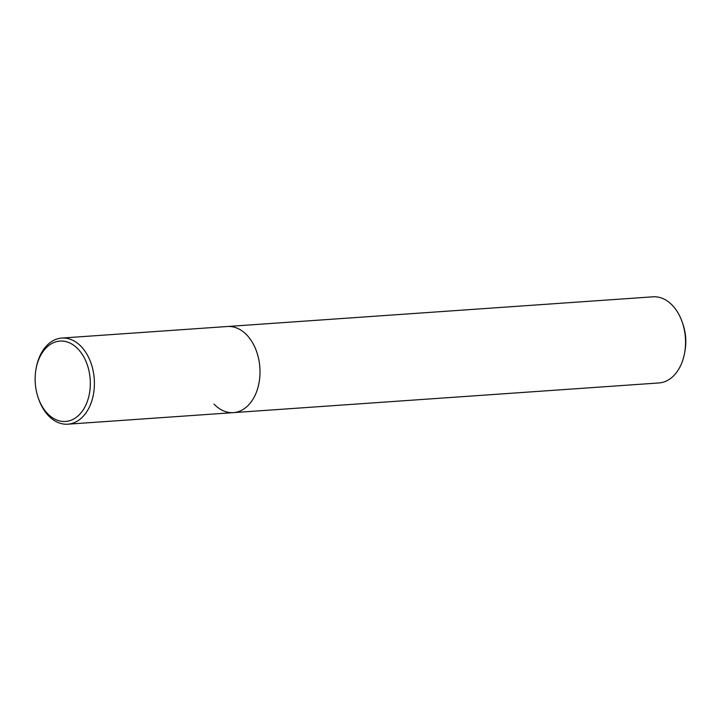 <?xml version="1.0" encoding="UTF-8"?>
<svg xmlns="http://www.w3.org/2000/svg" width="721" height="721" viewBox="0 0 721 721"><rect width="100%" height="100%" fill="white"/><g stroke="black" fill="none" stroke-linecap="round" stroke-linejoin="round"><path stroke-width="1.08" d="M214.038 404.102A43.17 29.498 -94 0 0 233.442 412.628A43.17 29.498 -94 0 0 259.145 382.184A43.17 29.498 -94 0 0 246.834 335.031A43.17 29.498 -94 0 0 227.43 326.505L652.974 296.818A43.17 29.498 86 0 1 672.378 305.344A43.17 29.498 86 0 1 682.454 322.774A43.17 29.498 86 0 1 684.571 353.146A43.17 29.498 86 0 1 658.976 382.95L233.442 412.628A43.17 29.498 -94 0 0 259.145 382.184A43.17 29.498 -94 0 0 246.834 335.031A43.17 29.498 -94 0 0 227.43 326.505L61.826 338.05A43.17 29.498 -94 0 0 36.239 367.854L36.05 368.882A40.295 27.533 86 0 1 78.039 349.036A40.295 27.533 86 0 1 85.709 405.355A40.295 27.533 86 0 1 47.433 413.493A40.295 27.533 86 0 1 38.024 397.226A40.295 27.533 86 0 1 36.05 368.882M684.571 353.146L684.95 351.082A37.411 25.559 -94 0 0 683.111 324.765L682.454 322.774M38.024 397.226L38.357 398.226A43.17 29.498 -94 0 0 48.433 415.656A43.17 29.498 -94 0 0 67.837 424.182A43.17 29.498 -94 0 0 93.541 393.738A43.17 29.498 -94 0 0 81.23 346.585A43.17 29.498 -94 0 0 61.826 338.05M233.442 412.628L67.837 424.182"/></g></svg>
